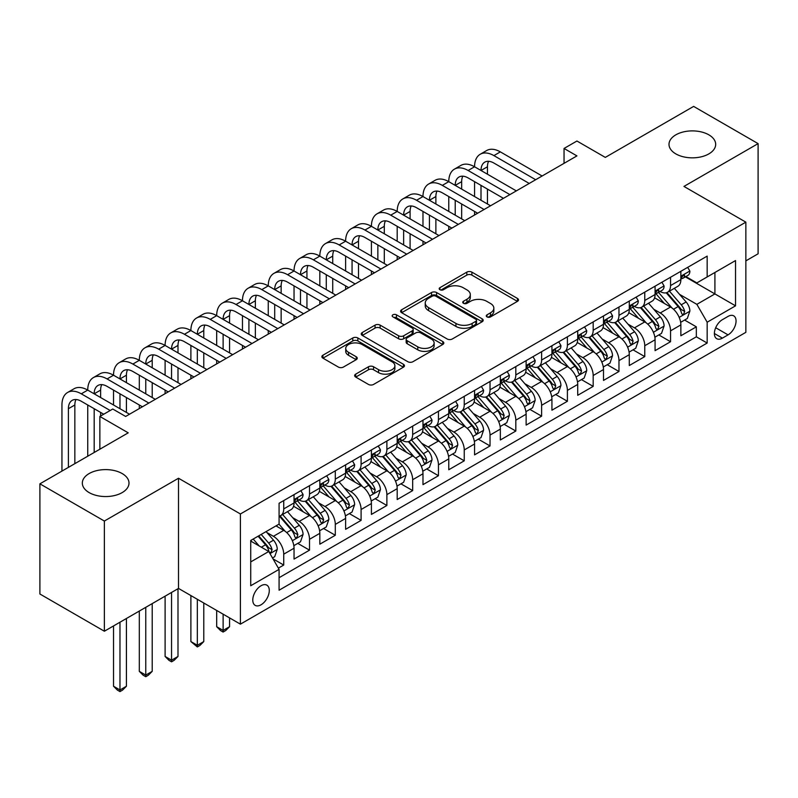 <?xml version="1.0" encoding="UTF-8"?>
<svg xmlns="http://www.w3.org/2000/svg" width="798" height="798" viewBox="0 0 798 798"><rect width="100%" height="100%" fill="white"/><g stroke="black" fill="none" stroke-linecap="round" stroke-linejoin="round"><path stroke-width="1.2" d="M487.009 316.896A2.504 1.446 0 0 0 490.551 316.896L517.453 301.365A3.581 2.065 0 0 0 518.5 299.908A3.581 2.065 0 0 0 517.453 298.442L471.887 272.138A3.581 2.065 0 0 0 466.82 272.138L439.927 287.669A2.504 1.446 0 0 0 439.199 288.686A2.504 1.446 0 0 0 439.927 289.714A2.504 1.446 0 0 0 443.469 289.714L446.95 287.699A11.451 6.613 0 0 1 463.149 287.699L466.95 289.893A11.451 6.613 0 0 1 470.301 294.572A11.451 6.613 0 0 1 466.95 299.25L463.468 301.255A2.504 1.446 0 0 0 462.73 302.282A2.504 1.446 0 0 0 463.468 303.3A2.504 1.446 0 0 0 467.01 303.3L470.491 301.295A11.451 6.613 0 0 1 486.69 301.295L490.491 303.479A11.451 6.613 0 0 1 493.842 308.158A11.451 6.613 0 0 1 490.491 312.836L487.009 314.851A2.504 1.446 0 0 0 486.271 315.868A2.504 1.446 0 0 0 487.009 316.896L487.009 314.851M122.164 473.553A23.341 13.476 0 0 0 96.728 470.63A23.341 13.476 0 0 0 82.324 483.079A23.341 13.476 0 0 0 89.157 492.605A23.341 13.476 0 0 0 114.593 495.528A23.341 13.476 0 0 0 128.997 483.079A23.341 13.476 0 0 0 122.164 473.553M708.843 134.832A23.341 13.476 0 0 0 683.407 131.919A23.341 13.476 0 0 0 669.003 144.368A23.341 13.476 0 0 0 675.836 153.894A23.341 13.476 0 0 0 701.272 156.817A23.341 13.476 0 0 0 715.676 144.368A23.341 13.476 0 0 0 708.843 134.832M261.036 604.794A11.671 6.733 120 0 0 268.657 594.51A11.671 6.733 120 0 0 266.871 585.163A11.671 6.733 120 0 0 261.036 585.742A11.671 6.733 120 0 0 253.405 596.026A11.671 6.733 120 0 0 255.2 605.373A11.671 6.733 120 0 0 261.036 604.794M355.699 374.142A3.581 2.065 0 0 0 354.651 375.609A3.581 2.065 0 0 0 355.699 377.065L368.486 384.446A3.581 2.065 0 0 0 373.544 384.446L403.419 367.2A3.581 2.065 0 0 0 404.466 365.743A3.581 2.065 0 0 0 403.419 364.277L357.853 337.973A3.581 2.065 0 0 0 352.786 337.973L322.921 355.22A3.581 2.065 0 0 0 321.873 356.676A3.581 2.065 0 0 0 322.921 358.142L338.362 367.06A3.581 2.065 0 0 0 343.419 367.06L356.207 359.679A3.581 2.065 0 0 0 357.255 358.212A3.581 2.065 0 0 0 356.207 356.756L348.546 352.337A9.576 5.526 0 0 1 345.743 348.427A9.576 5.526 0 0 1 351.659 343.32A9.576 5.526 0 0 1 362.093 344.517L392.087 361.833A9.576 5.526 0 0 1 394.89 365.743A9.576 5.526 0 0 1 388.985 370.851A9.576 5.526 0 0 1 378.541 369.654L373.544 366.761A3.581 2.065 0 0 0 368.486 366.761L355.699 374.142L355.699 377.065M745.851 260.866L758.1 253.794L758.1 143.62L693.632 106.403L605.303 157.396L576.934 141.017L564.046 148.458L576.934 155.899L125.645 416.456L112.747 409.015L99.86 416.456L99.86 449.214M104.368 521.044L104.368 631.228L178.513 588.425L178.513 478.241L104.368 521.044L39.9 483.827L128.229 432.835L99.86 416.456M178.513 478.241L240.407 513.972L745.851 222.153L745.851 332.337L240.407 624.156L240.407 513.972M758.1 143.62L683.956 186.423L745.851 222.153M447.209 339A3.581 2.065 0 0 0 452.267 339L482.142 321.754A3.581 2.065 0 0 0 483.189 320.287A3.581 2.065 0 0 0 482.142 318.831L436.576 292.527A3.581 2.065 0 0 0 431.509 292.527L401.643 309.764A3.581 2.065 0 0 0 400.596 311.23A3.581 2.065 0 0 0 401.643 312.696L447.209 339M393.913 317.434A2.504 1.446 0 0 1 396.456 317.784L396.456 314.811L442.78 341.554A3.581 2.065 0 0 1 443.828 343.02A3.581 2.065 0 0 1 442.78 344.477L412.905 361.723A3.581 2.065 0 0 1 407.848 361.723L362.282 335.419L362.282 332.497A3.581 2.065 0 0 0 361.235 333.953A3.581 2.065 0 0 0 362.282 335.419M362.282 332.497L375.06 325.115A3.581 2.065 0 0 1 380.127 325.115L398.601 335.778A3.581 2.065 0 0 0 403.668 335.778L412.147 330.891A3.581 2.065 0 0 0 413.194 329.424A3.581 2.065 0 0 0 412.147 327.968L392.905 316.856A2.504 1.446 0 0 1 392.177 315.828A2.504 1.446 0 0 1 393.723 314.492A2.504 1.446 0 0 1 396.456 314.811M104.368 631.228L39.9 594.001L39.9 483.827M278.372 568.136L283.729 565.044L273.026 558.869M266.941 532.575L273.415 536.306A14.583 8.419 60 0 1 283.729 554.171L294.043 548.216L294.043 559.089L309.514 550.161L297.784 543.378M292.726 517.683L299.2 521.423A14.583 8.419 60 0 1 309.514 539.288L319.828 533.333L319.828 544.196L335.3 535.268L323.569 528.495M318.512 502.79L324.986 506.531A14.583 8.419 60 0 1 335.3 524.396L345.614 518.441L345.614 529.313L361.095 520.376L349.354 513.603M344.297 487.907L350.781 491.648A14.583 8.419 60 0 1 361.095 509.513L371.409 503.558L371.409 514.421L386.88 505.493L375.15 498.72M370.092 473.014L376.566 476.755A14.583 8.419 60 0 1 386.88 494.62L397.195 488.665L397.195 499.538L412.666 490.6L400.935 483.827M395.878 458.132L402.352 461.862A14.583 8.419 60 0 1 412.666 479.738L422.98 473.773L422.98 484.645L438.451 475.718L426.721 468.935M421.663 443.239L428.137 446.98A14.583 8.419 60 0 1 438.451 464.845L448.775 458.89L448.775 469.753L464.246 460.825L452.506 454.052M447.459 428.346L453.932 432.087A14.583 8.419 60 0 1 464.246 449.952L474.561 443.997L474.561 454.87L490.032 445.932L478.301 439.159M473.244 413.464L479.718 417.204A14.583 8.419 60 0 1 490.032 435.07L500.346 429.115L500.346 439.977L515.817 431.05L504.087 424.277M499.029 398.571L505.503 402.312A14.583 8.419 60 0 1 515.817 420.177L526.131 414.222L526.131 425.095L541.613 416.157L529.872 409.384M524.815 383.688L531.288 387.419A14.583 8.419 60 0 1 541.613 405.294L551.927 399.329L551.927 410.202L567.398 401.274L555.667 394.491M550.61 368.796L557.084 372.536A14.583 8.419 60 0 1 567.398 390.402L577.712 384.446L577.712 395.309L593.183 386.382L581.453 379.609M576.395 353.903L582.869 357.644A14.583 8.419 60 0 1 593.183 375.509L603.497 369.554L603.497 380.427L618.969 371.489L607.238 364.716M602.181 339.02L608.655 342.761A14.583 8.419 60 0 1 618.969 360.626L629.293 354.671L629.293 365.534L644.764 356.606L633.023 349.833M627.966 324.128L634.45 327.868A14.583 8.419 60 0 1 644.764 345.734L655.078 339.778L655.078 350.651L670.549 341.714L670.549 330.851A14.583 8.419 -120 0 0 660.235 312.976L653.761 309.245M658.819 334.941L670.549 341.714M294.043 548.216A14.583 8.419 -120 0 0 283.729 530.351L275.988 525.892M319.828 533.333A14.583 8.419 -120 0 0 309.514 515.468L293.564 506.261M345.614 518.441A14.583 8.419 -120 0 0 335.3 500.575L319.36 491.369M371.409 503.558A14.583 8.419 -120 0 0 361.095 485.693L345.145 476.476M397.195 488.665A14.583 8.419 -120 0 0 386.88 470.8L370.93 461.593M422.98 473.773A14.583 8.419 -120 0 0 412.666 455.907L396.716 446.7M448.775 458.89A14.583 8.419 -120 0 0 438.451 441.025L422.511 431.818M474.561 443.997A14.583 8.419 -120 0 0 464.246 426.132L448.296 416.925M500.346 429.115A14.583 8.419 -120 0 0 490.032 411.249L474.082 402.032M526.131 414.222A14.583 8.419 -120 0 0 515.817 396.357L499.867 387.15M551.927 399.329A14.583 8.419 -120 0 0 541.613 381.464L525.663 372.257M577.712 384.446A14.583 8.419 -120 0 0 567.398 366.581L551.448 357.374M603.497 369.554A14.583 8.419 -120 0 0 593.183 351.689L577.233 342.482M629.293 354.671A14.583 8.419 -120 0 0 618.969 336.806L603.029 327.589M655.078 339.778A14.583 8.419 -120 0 0 644.764 321.913L628.814 312.706M728.055 316.407L722.38 319.679A11.302 6.524 120 0 0 714.998 329.644A11.302 6.524 120 0 0 716.734 338.701A11.302 6.524 120 0 0 722.38 338.143L728.055 334.871A11.302 6.524 120 0 0 735.447 324.906A11.302 6.524 120 0 0 733.711 315.848A11.302 6.524 120 0 0 728.055 316.407M250.722 561.922L268.766 551.498L279.081 569.363L279.081 590.211L707.168 343.05L707.168 322.212L696.854 304.347L679.547 294.352M279.081 569.363L250.722 585.742L250.722 540.475L279.081 524.096L279.081 503.259L707.168 256.108L707.168 276.946L735.537 260.567L735.537 305.834L707.168 322.212M299.06 499.907L299.2 499.977A14.583 8.419 60 0 0 306.492 500.705L316.806 494.75A14.583 8.419 -120 0 0 319.828 488.067L319.828 479.728M324.856 485.014L324.986 485.094A14.583 8.419 60 0 0 332.277 485.812L342.601 479.857A14.583 8.419 -120 0 0 345.614 473.184L345.614 464.845M350.641 470.122L350.781 470.202A14.583 8.419 60 0 0 358.073 470.93L368.387 464.975A14.583 8.419 -120 0 0 371.409 458.291L371.409 449.952M376.427 455.239L376.566 455.319A14.583 8.419 60 0 0 383.858 456.037L394.172 450.082A14.583 8.419 -120 0 0 397.195 443.409L397.195 435.07M402.222 440.346L402.352 440.426A14.583 8.419 60 0 0 409.643 441.144L419.957 435.189A14.583 8.419 -120 0 0 422.98 428.516L422.98 420.177M428.007 425.464L428.137 425.534A14.583 8.419 60 0 0 435.439 426.262L445.753 420.307A14.583 8.419 -120 0 0 448.775 413.623L448.775 405.284M453.793 410.571L453.932 410.651A14.583 8.419 60 0 0 461.224 411.369L471.538 405.414A14.583 8.419 -120 0 0 474.561 398.741L474.561 390.402M479.578 395.678L479.718 395.758A14.583 8.419 60 0 0 487.009 396.486L497.324 390.531A14.583 8.419 -120 0 0 500.346 383.848L500.346 375.509M505.373 380.796L505.503 380.875A14.583 8.419 60 0 0 512.795 381.594L523.119 375.639A14.583 8.419 -120 0 0 526.131 368.965L526.131 360.626M531.159 365.903L531.288 365.983A14.583 8.419 60 0 0 538.59 366.701L548.904 360.746A14.583 8.419 -120 0 0 551.927 354.073L551.927 345.734M556.944 351.02L557.084 351.09A14.583 8.419 60 0 0 564.376 351.818L574.69 345.863A14.583 8.419 -120 0 0 577.712 339.18L577.712 330.841M582.73 336.128L582.869 336.207A14.583 8.419 60 0 0 590.161 336.926L600.475 330.971A14.583 8.419 -120 0 0 603.497 324.297L603.497 315.958M608.525 321.235L608.655 321.315A14.583 8.419 60 0 0 615.956 322.043L626.27 316.088A14.583 8.419 -120 0 0 629.293 309.405L629.293 301.065M634.31 306.352L634.45 306.432A14.583 8.419 60 0 0 641.742 307.15L652.056 301.195A14.583 8.419 -120 0 0 655.078 294.522L655.078 286.183M279.081 577.702L696.335 336.806L696.335 326.831L680.864 335.759L680.864 324.886A14.583 8.419 -120 0 0 670.549 307.021L654.599 297.814M660.096 291.46L660.235 291.539A14.583 8.419 -120 0 0 667.527 292.258A14.583 8.419 -120 0 0 670.549 285.584L670.549 277.245M667.527 292.258L677.841 286.302A14.583 8.419 -120 0 0 680.864 279.629L680.864 271.29M283.729 500.575L283.729 508.915A14.583 8.419 60 0 1 280.706 515.588A14.583 8.419 60 0 1 279.081 516.186M280.706 515.588L291.021 509.633A14.583 8.419 -120 0 0 294.043 502.959L294.043 494.62M309.514 485.683L309.514 494.022A14.583 8.419 60 0 1 306.492 500.705M335.3 470.8L335.3 479.139A14.583 8.419 60 0 1 332.277 485.812M361.095 455.907L361.095 464.246A14.583 8.419 60 0 1 358.073 470.93M386.88 441.025L386.88 449.364A14.583 8.419 60 0 1 383.858 456.037M412.666 426.132L412.666 434.471A14.583 8.419 60 0 1 409.643 441.144M438.451 411.239L438.451 419.578A14.583 8.419 60 0 1 435.439 426.262M464.246 396.357L464.246 404.696A14.583 8.419 60 0 1 461.224 411.369M490.032 381.464L490.032 389.803A14.583 8.419 60 0 1 487.009 396.486M515.817 366.581L515.817 374.92A14.583 8.419 60 0 1 512.795 381.594M541.613 351.689L541.613 360.028A14.583 8.419 60 0 1 538.59 366.701M567.398 336.796L567.398 345.135A14.583 8.419 60 0 1 564.376 351.818M593.183 321.913L593.183 330.252A14.583 8.419 60 0 1 590.161 336.926M618.969 307.021L618.969 315.36A14.583 8.419 60 0 1 615.956 322.043M644.764 292.138L644.764 300.477A14.583 8.419 60 0 1 641.742 307.15M644.764 345.734L644.764 356.606M618.969 360.626L618.969 371.489M593.183 375.509L593.183 386.382M567.398 390.402L567.398 401.274M541.613 405.294L541.613 416.157M515.817 420.177L515.817 431.05M490.032 435.07L490.032 445.932M464.246 449.952L464.246 460.825M438.451 464.845L438.451 475.718M412.666 479.738L412.666 490.6M386.88 494.62L386.88 505.493M361.095 509.513L361.095 520.376M335.3 524.396L335.3 535.268M309.514 539.288L309.514 550.161M283.729 554.171L283.729 565.044M268.766 551.498L250.722 541.074M696.854 304.347L714.908 293.923L714.908 272.487L735.537 260.567M685.372 276.866L735.537 305.834M685.891 276.577L696.854 282.901L707.168 276.946M178.513 588.425L240.407 624.156M564.046 148.458L564.046 163.351M684.604 320.048L696.335 326.831M696.335 336.806L707.168 343.05M488.007 317.245L490.491 315.818A11.451 6.613 0 0 0 493.842 311.14L493.842 308.158M470.301 294.572L470.301 297.544A11.451 6.613 0 0 1 466.95 302.223L464.466 303.659M517.403 301.395L471.887 275.111A3.581 2.065 0 0 0 466.82 275.111L440.925 290.063M482.092 321.784L436.576 295.499A3.581 2.065 0 0 0 431.509 295.499L401.693 312.716M475.808 321.315A2.504 1.446 0 0 0 476.546 320.287A2.504 1.446 0 0 0 475.808 319.27L435.818 296.178A2.504 1.446 0 0 0 432.267 296.178L428.606 298.292A11.451 6.613 0 0 0 425.244 302.971A11.451 6.613 0 0 0 428.606 307.649L455.937 323.429A11.451 6.613 0 0 0 472.137 323.429L475.808 321.315L475.808 324.287A2.504 1.446 0 0 0 476.546 323.27L476.546 320.287M425.244 302.971L425.244 305.953A11.451 6.613 0 0 0 428.606 310.631L428.606 307.649M475.808 324.287L472.137 326.412A11.451 6.613 0 0 1 455.937 326.412L428.606 310.631M362.332 335.439L375.06 328.088L375.06 325.115M413.194 329.424L413.194 332.407A3.581 2.065 0 0 1 412.147 333.863L403.668 338.761A3.581 2.065 0 0 1 398.601 338.761L380.127 328.088A3.581 2.065 0 0 0 375.06 328.088M396.456 317.784L442.73 344.507M417.783 346.851A9.576 5.526 0 0 0 428.217 348.048A9.576 5.526 0 0 0 434.122 342.941A9.576 5.526 0 0 0 431.319 339.03L420.755 332.936A3.581 2.065 0 0 0 415.688 332.936L407.209 337.823A3.581 2.065 0 0 0 406.162 339.29A3.581 2.065 0 0 0 407.209 340.746L417.783 346.851L417.783 349.833A9.576 5.526 0 0 0 428.217 351.03A9.576 5.526 0 0 0 434.122 345.923L434.122 342.941M406.162 339.29L406.162 342.262A3.581 2.065 0 0 0 407.209 343.729L407.209 340.746M417.783 349.833L407.209 343.729M394.89 365.743L394.89 368.716A9.576 5.526 0 0 1 388.985 373.823A9.576 5.526 0 0 1 378.541 372.626L373.544 369.743A3.581 2.065 0 0 0 368.486 369.743L355.748 377.095M345.743 348.427L345.743 351.399A9.576 5.526 0 0 0 348.546 355.31L348.546 352.337M356.157 359.708L348.546 355.31M403.369 367.23L357.853 340.955A3.581 2.065 0 0 0 352.786 340.955L322.971 358.172M680.644 322.332L687.307 318.492L689.891 311.04A9.666 5.576 -120 0 0 686.13 301.973L674.34 288.327M671.986 307.968L658.52 292.377M664.315 303.43L656.505 294.382A23.162 13.367 -120 0 0 655.786 293.574M666.21 292.786L678.13 306.582A9.666 5.576 60 0 1 681.582 313.245L682.28 314.392L683.587 314.203L684.674 311.459A9.666 5.576 -120 0 0 681.223 304.796L669.442 291.16M666.919 292.557L679.716 307.39A4.928 2.843 60 0 1 680.963 309.315L684.674 311.459M687.696 267.35L689.891 271.14A9.666 5.576 60 0 1 687.886 275.42L682.988 278.243A9.666 5.576 -120 0 0 684.674 276.018L684.465 275.16M61.945 471.099L61.945 404.995A27.351 15.79 60 0 1 67.611 392.466L74.064 388.746A27.351 15.79 60 0 1 87.74 390.102A27.351 15.79 60 0 1 93.406 377.584L99.85 373.863A27.351 15.79 60 0 1 113.525 375.21A27.351 15.79 60 0 1 119.191 362.691L125.635 358.97A27.351 15.79 60 0 1 139.311 360.327A27.351 15.79 60 0 1 144.977 347.808L151.421 344.078A27.351 15.79 60 0 1 165.106 345.434A27.351 15.79 60 0 1 170.762 332.916L177.216 329.195A27.351 15.79 60 0 1 190.892 330.552A27.351 15.79 60 0 1 196.557 318.023L203.001 314.302A27.351 15.79 60 0 1 216.677 315.659A27.351 15.79 60 0 1 222.343 303.14L228.787 299.42A27.351 15.79 60 0 1 242.462 300.766A27.351 15.79 60 0 1 248.128 288.248L254.582 284.527A27.351 15.79 60 0 1 268.258 285.884A27.351 15.79 60 0 1 273.923 273.365L280.367 269.634A27.351 15.79 60 0 1 294.043 270.991A27.351 15.79 60 0 1 299.709 258.472L306.153 254.752A27.351 15.79 60 0 1 319.828 256.108A27.351 15.79 60 0 1 325.494 243.58L331.938 239.859A27.351 15.79 60 0 1 345.614 241.215A27.351 15.79 60 0 1 351.28 228.697L357.733 224.976A27.351 15.79 60 0 1 371.409 226.323A27.351 15.79 60 0 1 377.075 213.804L383.519 210.083A27.351 15.79 60 0 1 397.195 211.44A27.351 15.79 60 0 1 402.86 198.921L409.304 195.191A27.351 15.79 60 0 1 422.98 196.547A27.351 15.79 60 0 1 428.646 184.029L435.1 180.308A27.351 15.79 60 0 1 448.775 181.665A27.351 15.79 60 0 1 454.441 169.136L460.885 165.415A27.351 15.79 60 0 1 474.561 166.772A27.351 15.79 60 0 1 480.226 154.253L486.67 150.533A27.351 15.79 60 0 1 500.346 151.879L542.121 175.999M480.226 154.253A27.351 15.79 60 0 1 493.902 155.61L535.677 179.73M681.183 278.702L681.223 278.702A9.666 5.576 -120 0 0 682.988 278.243M683.427 275.3L684.674 276.018C684.066 274.562 683.028 275.16 681.582 277.804A9.666 5.576 60 0 1 680.864 279.18M529.234 183.45L493.902 163.051A18.234 10.524 -120 0 0 484.785 162.144A18.234 10.524 -120 0 0 481.004 170.493L487.458 166.772L487.458 174.213M488.595 161.306A18.234 10.524 -120 0 0 487.458 166.772M481.004 185.385L481.004 200.268M487.458 189.106L487.458 203.999M474.561 215.011L474.561 211.44M474.561 196.547L474.561 181.665M654.859 337.225L661.522 333.374L664.106 325.933A9.666 5.576 -120 0 0 660.335 316.856L648.555 303.22M646.19 322.851L632.724 307.26M638.53 318.312L630.719 309.265A23.162 13.367 -120 0 0 630.001 308.457M640.425 307.679L652.345 321.474A9.666 5.576 60 0 1 655.786 328.128L656.495 329.275L657.801 329.095L658.879 326.342A9.666 5.576 -120 0 0 655.437 319.689L643.657 306.043M641.123 307.449L653.931 322.272A4.928 2.843 60 0 1 655.168 324.197L658.879 326.342M629.073 352.118L635.737 348.267L638.31 340.816A9.666 5.576 -120 0 0 634.55 331.749L622.769 318.103M620.405 337.744L606.939 322.153M612.744 333.205L604.924 324.158A23.162 13.367 -120 0 0 604.206 323.35M614.64 322.562L626.56 336.357A9.666 5.576 60 0 1 630.001 343.02L630.699 344.167L632.006 343.978L633.093 341.235A9.666 5.576 -120 0 0 629.652 334.571L617.871 320.936M615.338 322.342L628.146 337.165A4.928 2.843 60 0 1 629.383 339.09L633.093 341.235M603.288 367L609.951 363.15L612.525 355.709A9.666 5.576 -120 0 0 608.764 346.631L596.974 332.995M594.62 352.636L581.153 337.045M586.959 348.098L579.139 339.04A23.162 13.367 -120 0 0 578.42 338.242M588.854 337.454L600.764 351.25A9.666 5.576 60 0 1 604.216 357.913L604.914 359.05L606.221 358.871L607.308 356.117A9.666 5.576 -120 0 0 603.857 349.464L592.076 335.818M589.552 337.225L602.36 352.058A4.928 2.843 60 0 1 603.597 353.983L607.308 356.117M577.493 381.893L584.156 378.043L586.739 370.601A9.666 5.576 -120 0 0 582.969 361.524L571.188 347.878M568.834 367.519L555.368 351.928M561.164 362.98L553.353 353.933A23.162 13.367 -120 0 0 552.635 353.125M563.059 352.337L574.979 366.142A9.666 5.576 60 0 1 578.42 372.796L579.129 373.943L580.435 373.763L581.523 371.01A9.666 5.576 -120 0 0 578.071 364.357L566.291 350.711M563.757 352.118L576.565 366.94A4.928 2.843 60 0 1 577.812 368.866L581.523 371.01M661.911 282.233L664.106 286.033A9.666 5.576 60 0 1 662.101 290.302L657.203 293.135A9.666 5.576 -120 0 0 658.879 290.911L658.679 290.053M454.441 169.136A27.351 15.79 60 0 1 468.117 170.493L474.561 166.772L516.336 190.892M468.117 170.493L509.892 194.612M655.397 293.584L655.437 293.584A9.666 5.576 -120 0 0 657.203 293.135M657.632 290.193L658.879 290.911C658.28 289.455 657.243 290.053 655.786 292.696A9.666 5.576 60 0 1 655.078 294.073M503.438 198.333L468.117 177.934A18.234 10.524 -120 0 0 459 177.036A18.234 10.524 -120 0 0 455.219 185.385L461.663 181.665L461.663 189.106M462.81 176.198A18.234 10.524 -120 0 0 461.663 181.665M455.219 200.268L455.219 215.161M461.663 203.999L461.663 218.881M448.775 229.904L448.775 226.323M448.775 211.44L448.775 196.547M636.126 297.125L638.31 300.916A9.666 5.576 60 0 1 636.315 305.195L631.418 308.028A9.666 5.576 -120 0 0 633.093 305.794L632.894 304.936M428.646 184.029A27.351 15.79 60 0 1 442.321 185.385L448.775 181.665L490.551 205.784M442.321 185.385L484.097 209.505M629.612 308.477L629.652 308.477A9.666 5.576 -120 0 0 631.418 308.028M631.846 305.075L633.093 305.794C632.485 304.337 631.457 304.936 630.001 307.579A9.666 5.576 60 0 1 629.293 308.956M477.653 213.226L442.321 192.827A18.234 10.524 -120 0 0 433.204 191.929A18.234 10.524 -120 0 0 429.434 200.268L435.878 196.547L435.878 203.999M437.015 191.081A18.234 10.524 -120 0 0 435.878 196.547M429.434 215.161L429.434 230.053M435.878 218.881L435.878 233.774M422.98 244.787L422.98 241.215M422.98 226.323L422.98 211.44M610.33 312.008L612.525 315.809A9.666 5.576 60 0 1 610.52 320.088L605.622 322.911A9.666 5.576 -120 0 0 607.308 320.686L607.108 319.828M402.86 198.921A27.351 15.79 60 0 1 416.536 200.268L422.98 196.547L464.755 220.667M416.536 200.268L458.311 224.388M603.827 323.37L603.857 323.37A9.666 5.576 -120 0 0 605.622 322.911M606.061 319.968L607.308 320.686C606.699 319.23 605.672 319.828 604.216 322.472A9.666 5.576 60 0 1 603.497 323.848M451.868 228.118L416.536 207.719A18.234 10.524 -120 0 0 407.419 206.812A18.234 10.524 -120 0 0 403.638 215.161L410.092 211.44L410.092 218.881M411.229 205.974A18.234 10.524 -120 0 0 410.092 211.44M403.638 230.053L403.638 244.936M410.092 233.774L410.092 248.657M397.195 259.679L397.195 256.108M397.195 241.215L397.195 226.323M584.545 326.901L586.739 330.691A9.666 5.576 60 0 1 584.735 334.97L579.837 337.803A9.666 5.576 -120 0 0 581.523 335.579L581.313 334.721M377.075 213.804A27.351 15.79 60 0 1 390.751 215.161L397.195 211.44L438.97 235.56M390.751 215.161L432.526 239.28M578.031 338.252L578.071 338.252A9.666 5.576 -120 0 0 579.837 337.803M580.276 334.851L581.523 335.579C580.914 334.123 579.877 334.711 578.42 337.364A9.666 5.576 60 0 1 577.712 338.741M426.082 243.001L390.751 222.602A18.234 10.524 -120 0 0 381.634 221.704A18.234 10.524 -120 0 0 377.853 230.053L384.297 226.323L384.297 233.774M385.444 220.856A18.234 10.524 -120 0 0 384.297 226.323M377.853 244.936L377.853 259.829M384.297 248.657L384.297 263.549M371.409 274.562L371.409 270.991M371.409 256.108L371.409 241.215M551.707 396.776L558.371 392.935L560.944 385.484A9.666 5.576 -120 0 0 557.184 376.417L545.403 362.771M543.039 382.412L529.573 366.821M535.378 377.873L527.558 368.826A23.162 13.367 -120 0 0 526.84 368.018M537.273 367.23L549.194 381.025A9.666 5.576 60 0 1 552.635 387.688L553.343 388.835L554.65 388.646L555.727 385.903A9.666 5.576 -120 0 0 552.286 379.24L540.505 365.604M537.972 367L550.78 381.833A4.928 2.843 60 0 1 552.016 383.758L555.727 385.903M558.76 341.793L560.944 345.584A9.666 5.576 60 0 1 558.949 349.863L554.051 352.686A9.666 5.576 -120 0 0 555.727 350.462L555.528 349.604M351.28 228.697A27.351 15.79 60 0 1 364.955 230.053L371.409 226.323L413.184 250.442M364.955 230.053L406.741 254.173M552.246 353.145L552.286 353.145A9.666 5.576 -120 0 0 554.051 352.686M554.48 349.743L555.727 350.462C555.119 349.005 554.091 349.604 552.635 352.247A9.666 5.576 60 0 1 551.927 353.624M400.287 257.894L364.955 237.495A18.234 10.524 -120 0 0 355.838 236.587A18.234 10.524 -120 0 0 352.068 244.936L358.511 241.215L358.511 248.657M359.659 235.749A18.234 10.524 -120 0 0 358.511 241.215M352.068 259.829L352.068 274.712M358.511 263.549L358.511 278.442M345.614 289.455L345.614 285.884M345.614 270.991L345.614 256.108M525.922 411.668L532.585 407.818L535.159 400.377A9.666 5.576 -120 0 0 531.398 391.299L519.618 377.663M517.254 397.294L503.787 381.703M509.593 392.756L501.772 383.708A23.162 13.367 -120 0 0 501.054 382.9M511.488 382.122L523.398 395.918A9.666 5.576 60 0 1 526.85 402.571L527.548 403.718L528.855 403.539L529.942 400.786A9.666 5.576 -120 0 0 526.5 394.132L514.71 380.486M512.186 381.893L524.994 396.716A4.928 2.843 60 0 1 526.231 398.641L529.942 400.786M532.974 356.676L535.159 360.477A9.666 5.576 60 0 1 533.164 364.746L528.256 367.579A9.666 5.576 -120 0 0 529.942 365.354L529.742 364.496M325.494 243.58A27.351 15.79 60 0 1 339.17 244.936L345.614 241.215L387.399 265.335M339.17 244.936L380.945 269.056M526.461 368.028L526.5 368.028A9.666 5.576 -120 0 0 528.256 367.579M528.695 364.636L529.942 365.354C529.333 363.898 528.306 364.496 526.85 367.14A9.666 5.576 60 0 1 526.131 368.516M374.501 272.776L339.17 252.377A18.234 10.524 -120 0 0 330.053 251.48A18.234 10.524 -120 0 0 326.282 259.829L332.726 256.108L332.726 263.549M333.863 250.642A18.234 10.524 -120 0 0 332.726 256.108M326.282 274.712L326.282 289.604M332.726 278.442L332.726 293.325M319.828 304.347L319.828 300.766M319.828 285.884L319.828 270.991M500.127 426.561L506.79 422.711L509.373 415.259A9.666 5.576 -120 0 0 505.613 406.192L493.822 392.546M491.468 412.187L478.002 396.596M483.797 407.648L475.987 398.601A23.162 13.367 -120 0 0 475.269 397.793M485.693 397.005L497.613 410.8A9.666 5.576 60 0 1 501.064 417.464L501.762 418.611L503.069 418.421L504.156 415.678A9.666 5.576 -120 0 0 500.705 409.015L488.925 395.379M486.401 396.786L499.199 411.608A4.928 2.843 60 0 1 500.446 413.534L504.156 415.678M507.179 371.569L509.373 375.359A9.666 5.576 60 0 1 507.368 379.639L502.471 382.471A9.666 5.576 -120 0 0 504.156 380.237L503.947 379.379M299.709 258.472A27.351 15.79 60 0 1 313.385 259.829L319.828 256.108L361.604 280.228M313.385 259.829L355.16 283.948M500.665 382.92L500.705 382.92A9.666 5.576 -120 0 0 502.471 382.471M502.91 379.519L504.156 380.237C503.548 378.781 502.511 379.379 501.064 382.023A9.666 5.576 60 0 1 500.346 383.399M348.716 287.669L313.385 267.27A18.234 10.524 -120 0 0 304.267 266.372A18.234 10.524 -120 0 0 300.487 274.712L306.941 270.991L306.941 278.442M308.078 265.525A18.234 10.524 -120 0 0 306.941 270.991M300.487 289.604L300.487 304.497M306.941 293.325L306.941 308.218M294.043 319.23L294.043 315.659M294.043 300.766L294.043 285.884M474.341 441.444L481.004 437.593L483.588 430.152A9.666 5.576 -120 0 0 479.817 421.075L468.037 407.439M465.673 427.08L452.207 411.489M458.012 422.541L450.202 413.484A23.162 13.367 -120 0 0 449.483 412.686M459.907 411.898L471.827 425.693A9.666 5.576 60 0 1 475.269 432.356L475.977 433.494L477.284 433.314L478.371 430.561A9.666 5.576 -120 0 0 474.92 423.908L463.139 410.262M460.606 411.668L473.414 426.501A4.928 2.843 60 0 1 474.66 428.426L478.371 430.561M481.394 386.451L483.588 390.252A9.666 5.576 60 0 1 481.583 394.531L476.685 397.354A9.666 5.576 -120 0 0 478.371 395.13L478.162 394.272M273.923 273.365A27.351 15.79 60 0 1 287.599 274.712L294.043 270.991L335.818 295.11M287.599 274.712L329.375 298.831M474.88 397.813L474.92 397.813A9.666 5.576 -120 0 0 476.685 397.354M477.114 394.411L478.371 395.13C477.763 393.673 476.725 394.272 475.269 396.915A9.666 5.576 60 0 1 474.561 398.292M322.921 302.562L287.599 282.163A18.234 10.524 -120 0 0 278.482 281.255A18.234 10.524 -120 0 0 274.702 289.604L281.145 285.884L281.145 293.325M282.293 280.417A18.234 10.524 -120 0 0 281.145 285.884M274.702 304.497L274.702 319.38M281.145 308.218L281.145 323.1M268.258 334.123L268.258 330.552M268.258 315.659L268.258 300.766M448.556 456.336L455.219 452.486L457.793 445.045A9.666 5.576 -120 0 0 454.032 435.967L442.252 422.322M439.888 441.962L426.421 426.371M432.227 437.424L424.406 428.376A23.162 13.367 -120 0 0 423.688 427.568M434.122 426.78L446.042 440.586A9.666 5.576 60 0 1 449.483 447.239L450.192 448.386L451.488 448.207L452.576 445.454A9.666 5.576 -120 0 0 449.134 438.8L437.354 425.154M434.82 426.561L447.628 441.384A4.928 2.843 60 0 1 448.865 443.309L452.576 445.454M455.608 401.344L457.793 405.135A9.666 5.576 60 0 1 455.798 409.414L450.9 412.247A9.666 5.576 -120 0 0 452.576 410.022L452.376 409.165M248.128 288.248A27.351 15.79 60 0 1 261.804 289.604L268.258 285.884L310.033 310.003M261.804 289.604L303.579 313.724M449.094 412.696L449.134 412.696A9.666 5.576 -120 0 0 450.9 412.247M451.329 409.294L452.576 410.022C451.967 408.566 450.94 409.155 449.483 411.808A9.666 5.576 60 0 1 448.775 413.184M297.135 317.444L261.804 297.046A18.234 10.524 -120 0 0 252.687 296.148A18.234 10.524 -120 0 0 248.916 304.497L255.36 300.766L255.36 308.218M256.497 295.3A18.234 10.524 -120 0 0 255.36 300.766M248.916 319.38L248.916 334.272M255.36 323.1L255.36 337.993M242.462 349.005L242.462 345.434M242.462 330.552L242.462 315.659M422.77 471.219L429.434 467.379L432.007 459.927A9.666 5.576 -120 0 0 428.247 450.86L416.466 437.214M414.102 456.855L400.636 441.264M406.441 452.316L398.621 443.269A23.162 13.367 -120 0 0 397.903 442.461M408.337 441.673L420.247 455.468A9.666 5.576 60 0 1 423.698 462.132L424.396 463.279L425.703 463.089L426.79 460.346A9.666 5.576 -120 0 0 423.349 453.683L411.559 440.047M409.035 441.444L421.843 456.276A4.928 2.843 60 0 1 423.08 458.202L426.79 460.346M429.813 416.227L432.007 420.027A9.666 5.576 60 0 1 430.002 424.307L425.105 427.13A9.666 5.576 -120 0 0 426.79 424.905L426.591 424.047M222.343 303.14A27.351 15.79 60 0 1 236.018 304.497L242.462 300.766L284.238 324.886M236.018 304.497L277.794 328.616M423.309 427.588L423.349 427.588A9.666 5.576 -120 0 0 425.105 427.13M425.543 424.187L426.79 424.905C426.182 423.449 425.154 424.047 423.698 426.691A9.666 5.576 60 0 1 422.98 428.067M271.35 332.337L236.018 311.938A18.234 10.524 -120 0 0 226.901 311.03A18.234 10.524 -120 0 0 223.121 319.38L229.575 315.659L229.575 323.1M230.712 310.193A18.234 10.524 -120 0 0 229.575 315.659M223.121 334.272L223.121 349.155M229.575 337.993L229.575 352.876M216.677 363.898L216.677 360.327M216.677 345.434L216.677 330.552M396.975 486.112L403.638 482.261L406.222 474.82A9.666 5.576 -120 0 0 402.451 465.743L390.671 452.107M388.317 471.738L374.851 456.147M380.646 467.199L372.836 458.152A23.162 13.367 -120 0 0 372.117 457.344M382.541 456.566L394.461 470.361A9.666 5.576 60 0 1 397.903 477.014L398.611 478.162L399.918 477.982L401.005 475.229A9.666 5.576 -120 0 0 397.554 468.576L385.773 454.93M383.249 456.336L396.047 471.159A4.928 2.843 60 0 1 397.294 473.084L401.005 475.229M404.027 431.12L406.222 434.92A9.666 5.576 60 0 1 404.217 439.189L399.319 442.022A9.666 5.576 -120 0 0 401.005 439.798L400.796 438.94M196.557 318.023A27.351 15.79 60 0 1 210.233 319.38L216.677 315.659L258.452 339.778M210.233 319.38L252.008 343.499M397.514 442.471L397.554 442.471A9.666 5.576 -120 0 0 399.319 442.022M399.758 439.08L401.005 439.798C400.397 438.341 399.359 438.94 397.903 441.583A9.666 5.576 60 0 1 397.195 442.96M245.565 347.22L210.233 326.821A18.234 10.524 -120 0 0 201.116 325.923A18.234 10.524 -120 0 0 197.335 334.272L203.779 330.552L203.779 337.993M204.926 325.085A18.234 10.524 -120 0 0 203.779 330.552M197.335 349.155L197.335 364.048M203.779 352.886L203.779 367.768M190.892 378.791L190.892 375.21M190.892 360.327L190.892 345.434M371.19 501.004L377.853 497.154L380.427 489.703A9.666 5.576 -120 0 0 376.666 480.635L364.886 466.99M362.521 486.63L349.055 471.039M354.861 482.092L347.05 473.044A23.162 13.367 -120 0 0 346.332 472.236M356.756 471.448L368.676 485.244A9.666 5.576 60 0 1 372.117 491.907L372.826 493.054L374.132 492.865L375.21 490.122A9.666 5.576 -120 0 0 371.768 483.458L359.988 469.823M357.454 471.229L370.262 486.052A4.928 2.843 60 0 1 371.499 487.977L375.21 490.122M223.121 614.181L223.121 630.41L229.575 626.689L229.575 617.901M229.575 626.689L225.704 630.56L223.121 632.046L220.547 630.56L216.677 626.689L216.677 610.46M216.677 626.689L223.121 630.41L223.121 632.046M378.242 446.012L380.427 449.803A9.666 5.576 60 0 1 378.432 454.082L373.534 456.915A9.666 5.576 -120 0 0 375.21 454.68L375.01 453.823M170.762 332.916A27.351 15.79 60 0 1 184.438 334.272L190.892 330.552L232.667 354.671M184.438 334.272L226.223 358.392M371.728 457.364L371.768 457.364A9.666 5.576 -120 0 0 373.534 456.915M373.963 453.962L375.21 454.68C374.601 453.224 373.574 453.823 372.117 456.466A9.666 5.576 60 0 1 371.409 457.843M219.769 362.112L184.438 341.714A18.234 10.524 -120 0 0 175.321 340.816A18.234 10.524 -120 0 0 171.55 349.155L177.994 345.434L177.994 352.876M179.141 339.968A18.234 10.524 -120 0 0 177.994 345.434M171.55 364.048L171.55 378.94M177.994 367.768L177.994 382.661M165.106 393.673L165.106 390.102M165.106 375.21L165.106 360.327M345.404 515.887L352.068 512.037L354.641 504.595A9.666 5.576 -120 0 0 350.881 495.518L339.1 481.882M336.736 501.523L323.27 485.932M329.075 496.984L321.255 487.927A23.162 13.367 -120 0 0 320.537 487.129M330.971 486.341L342.881 500.137A9.666 5.576 60 0 1 346.332 506.79L347.03 507.937L348.337 507.757L349.424 505.004A9.666 5.576 -120 0 0 345.983 498.351L334.202 484.705M331.669 486.112L344.477 500.945A4.928 2.843 60 0 1 345.714 502.87L349.424 505.004M197.335 599.288L197.335 645.293L203.779 641.572L203.779 603.009M203.779 641.572L199.919 645.442L197.335 646.939L190.892 641.572L190.892 595.567M190.892 641.572L197.335 645.293L197.335 646.939M352.457 460.895L354.641 464.695A9.666 5.576 60 0 1 352.646 468.975L347.738 471.798A9.666 5.576 -120 0 0 349.424 469.573L349.225 468.715M144.977 347.808A27.351 15.79 60 0 1 158.652 349.155L165.106 345.434L206.882 369.554M158.652 349.155L200.428 373.274M345.943 472.256L345.983 472.256A9.666 5.576 -120 0 0 347.738 471.798M348.177 468.855L349.424 469.573C348.816 468.117 347.788 468.715 346.332 471.359A9.666 5.576 60 0 1 345.614 472.735M193.984 376.995L158.652 356.606A18.234 10.524 -120 0 0 149.535 355.699A18.234 10.524 -120 0 0 145.765 364.048L152.209 360.327L152.209 367.768M153.346 354.861A18.234 10.524 -120 0 0 152.209 360.327M145.765 378.94L145.765 393.823M152.209 382.661L152.209 397.544M139.311 408.566L139.311 404.995M139.311 390.102L139.311 375.21M319.609 530.78L326.282 526.929L328.856 519.488A9.666 5.576 -120 0 0 325.095 510.411L313.305 496.765M310.951 516.406L297.484 500.815M303.28 511.867L295.469 502.82A23.162 13.367 -120 0 0 294.751 502.012M305.175 501.224L317.095 515.029A9.666 5.576 60 0 1 320.547 521.683L321.245 522.83L322.552 522.65L323.639 519.897A9.666 5.576 -120 0 0 320.188 513.244L308.407 499.598M305.883 501.004L318.681 515.827A4.928 2.843 60 0 1 319.928 517.752L323.639 519.897M171.55 592.445L171.55 660.185L177.994 656.465L177.994 588.715M177.994 656.465L174.124 660.335L171.55 661.821L168.967 660.335L165.106 656.465L165.106 596.166M165.106 656.465L171.55 660.185L171.55 661.821M326.661 475.788L328.856 479.578A9.666 5.576 60 0 1 326.851 483.857L321.953 486.69A9.666 5.576 -120 0 0 323.639 484.466L323.429 483.608M119.191 362.691A27.351 15.79 60 0 1 132.867 364.048L139.311 360.327L181.086 384.446M132.867 364.048L174.642 388.167M320.158 487.139L320.188 487.139A9.666 5.576 -120 0 0 321.953 486.69M322.392 483.738L323.639 484.466C323.03 483.009 322.003 483.598 320.547 486.251A9.666 5.576 60 0 1 319.828 487.628M168.198 391.888L132.867 371.489A18.234 10.524 -120 0 0 123.75 370.591A18.234 10.524 -120 0 0 119.969 378.94L126.423 375.21L126.423 382.661M127.56 369.743A18.234 10.524 -120 0 0 126.423 375.21M119.969 393.823L119.969 408.716M126.423 397.544L126.423 412.436M113.525 404.995L113.525 390.102M293.824 545.662L300.487 541.822L303.07 534.371A9.666 5.576 -120 0 0 299.3 525.303L287.519 511.658M285.155 531.298L278.991 524.156M277.495 526.76L276.497 525.593M279.39 516.116L291.31 529.912A9.666 5.576 60 0 1 294.751 536.575L295.459 537.722L296.766 537.533L297.854 534.79A9.666 5.576 -120 0 0 294.402 528.126L282.622 514.491M280.088 515.887L292.896 530.72A4.928 2.843 60 0 1 294.143 532.645L297.854 534.79M145.765 607.328L145.765 675.078L152.209 671.357L152.209 603.607M152.209 671.357L148.338 675.228L145.765 676.714L143.181 675.228L139.311 671.357L139.311 611.049M139.311 671.357L145.765 675.078L145.765 676.714M300.876 490.67L303.07 494.471A9.666 5.576 60 0 1 301.065 498.75L296.168 501.573A9.666 5.576 -120 0 0 297.854 499.349L297.644 498.491M93.406 377.584A27.351 15.79 60 0 1 107.082 378.94L113.525 375.21L155.301 399.329M107.082 378.94L148.857 403.06M294.362 502.032L294.402 502.032A9.666 5.576 -120 0 0 296.168 501.573M296.607 498.63L297.854 499.349C297.245 497.892 296.208 498.491 294.751 501.134A9.666 5.576 60 0 1 294.043 502.511M142.403 406.781L107.082 386.382A18.234 10.524 -120 0 0 97.964 385.474A18.234 10.524 -120 0 0 94.184 393.823L100.628 390.102L100.628 397.544M101.775 384.636A18.234 10.524 -120 0 0 100.628 390.102M94.184 408.716L94.184 452.486M100.628 412.436L100.628 416.007M87.74 456.207L87.74 404.995M272.507 557.972L274.702 556.705L277.275 549.263A9.666 5.576 -120 0 0 273.514 540.186L266.093 531.598M259.17 545.952L253.205 539.039M251.709 541.643L250.722 540.495M258.103 536.216L265.525 544.805A9.666 5.576 60 0 1 268.966 551.458L269.674 552.605L270.971 552.425L272.058 549.672A9.666 5.576 -120 0 0 268.617 543.019L261.195 534.431M258.702 535.867L267.111 545.603A4.928 2.843 60 0 1 268.347 547.528L272.058 549.672M119.969 622.221L119.969 689.961L126.423 686.24L126.423 618.5M126.423 686.24L122.553 690.11L119.969 691.597L117.396 690.11L113.525 686.24L113.525 625.941M113.525 686.24L119.969 689.961L119.969 691.597M67.611 392.466A27.351 15.79 60 0 1 81.286 393.823L87.74 390.102L129.515 414.222M81.286 393.823L110.174 410.501M103.73 414.222L81.286 401.264A18.234 10.524 -120 0 0 72.169 400.367A18.234 10.524 -120 0 0 68.399 408.716L68.399 467.379M75.99 399.529A18.234 10.524 -120 0 0 74.842 404.995L74.842 463.648M273.415 536.306L283.729 530.351M299.2 521.423L309.514 515.468M324.986 506.531L335.3 500.575M350.781 491.648L361.095 485.693M376.566 476.755L386.88 470.8M402.352 461.862L412.666 455.907M428.137 446.98L438.451 441.025M453.932 432.087L464.246 426.132M479.718 417.204L490.032 411.249M505.503 402.312L515.817 396.357M531.288 387.419L541.613 381.464M557.084 372.536L567.398 366.581M582.869 357.644L593.183 351.689M608.655 342.761L618.969 336.806M634.45 327.868L644.764 321.913M660.235 312.976L670.549 307.021M670.549 285.584L680.864 279.629M283.729 508.915L294.043 502.959M309.514 494.022L319.828 488.067M335.3 479.139L345.614 473.184M361.095 464.246L371.409 458.291M386.88 449.364L397.195 443.409M412.666 434.471L422.98 428.516M438.451 419.578L448.775 413.623M464.246 404.696L474.561 398.741M490.032 389.803L500.346 383.848M515.817 374.92L526.131 368.965M541.613 360.028L551.927 354.073M567.398 345.135L577.712 339.18M593.183 330.252L603.497 324.297M618.969 315.36L629.293 309.405M644.764 300.477L655.078 294.522M670.549 330.851L680.864 324.886M715.686 327.729L728.055 334.871M714.39 333.524L722.38 338.143M490.491 315.818L490.491 312.836M463.468 303.3L463.468 301.255M466.95 302.223L466.95 299.25M439.927 289.714L439.927 287.669M466.82 275.111L466.82 272.138M471.887 275.111L471.887 272.138M517.453 301.365L517.453 298.442M401.643 312.696L401.643 309.764M431.509 295.499L431.509 292.527M436.576 295.499L436.576 292.527M482.142 321.754L482.142 318.831M455.937 326.412L455.937 323.429M472.137 326.412L472.137 323.429M380.127 328.088L380.127 325.115M398.601 338.761L398.601 335.778M403.668 338.761L403.668 335.778M412.147 333.863L412.147 330.891M442.78 344.477L442.78 341.554M368.486 369.743L368.486 366.761M373.544 369.743L373.544 366.761M378.541 372.626L378.541 369.654M356.207 359.679L356.207 356.756M322.921 358.142L322.921 355.22M352.786 340.955L352.786 337.973M357.853 340.955L357.853 337.973M403.419 367.2L403.419 364.277M679.178 317.385L689.821 311.23M681.223 304.796L686.13 301.973M673.522 309.245L678.13 306.582M689.821 271.031L680.864 276.208M500.346 151.879L493.902 155.61M653.382 332.267L664.036 326.123M655.437 319.689L660.335 316.856M647.737 324.138L652.345 321.474M627.597 347.16L638.25 341.005M629.652 334.571L634.55 331.749M621.941 339.02L626.56 336.357M601.812 362.043L612.465 355.898M603.857 349.464L608.764 346.631M596.156 353.913L600.764 351.25M576.016 376.935L586.67 370.781M578.071 364.357L582.969 361.524M570.37 368.796L574.979 366.142M664.036 285.923L655.078 291.09M638.25 300.806L629.293 305.983M612.465 315.699L603.497 320.866M586.67 330.581L577.712 335.759M550.231 391.828L560.884 385.673M552.286 379.24L557.184 376.417M544.585 383.688L549.194 381.025M560.884 345.474L551.927 350.651M524.446 406.711L535.099 400.566M526.5 394.132L531.398 391.299M518.79 398.581L523.398 395.918M535.099 360.367L526.131 365.534M498.66 421.603L509.314 415.449M500.705 409.015L505.613 406.192M493.004 413.464L497.613 410.8M509.314 375.25L500.346 380.427M472.865 436.486L483.518 430.341M474.92 423.908L479.817 421.075M467.219 428.356L471.827 425.693M483.518 390.142L474.561 395.309M447.079 451.379L457.733 445.224M449.134 438.8L454.032 435.967M441.434 443.239L446.042 440.586M457.733 405.025L448.775 410.202M421.294 466.271L431.947 460.117M423.349 453.683L428.247 450.86M415.638 458.132L420.247 455.468M431.947 419.918L422.98 425.095M395.509 481.154L406.152 475.01M397.554 468.576L402.451 465.743M389.853 473.024L394.461 470.361M406.152 434.81L397.195 439.977M369.713 496.047L380.367 489.892M371.768 483.458L376.666 480.635M364.068 487.907L368.676 485.244M380.367 449.693L371.409 454.87M343.928 510.929L354.581 504.785M345.983 498.351L350.881 495.518M338.272 502.8L342.881 500.137M354.581 464.586L345.614 469.753M318.143 525.822L328.796 519.668M320.188 513.244L325.095 510.411M312.487 517.683L317.095 515.029M328.796 479.468L319.828 484.645M292.347 540.715L303.001 534.56M294.402 528.126L299.3 525.303M286.701 532.575L291.31 529.912M303.001 494.361L294.043 499.538M269.993 553.622L277.215 549.453M268.617 543.019L273.514 540.186M261.345 547.209L265.525 544.805M74.842 404.995L68.399 408.716"/></g></svg>
